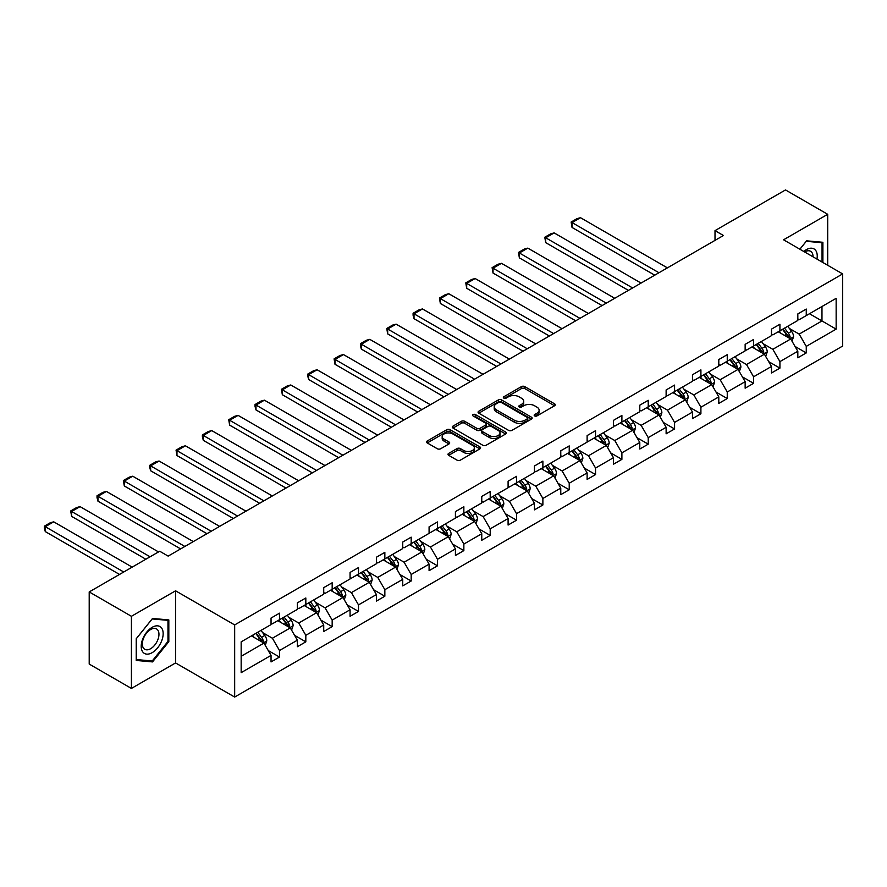 <?xml version="1.0" encoding="UTF-8"?>
<svg xmlns="http://www.w3.org/2000/svg" width="887" height="887" viewBox="0 0 887 887"><rect width="100%" height="100%" fill="white"/><g stroke="black" fill="none" stroke-linecap="round" stroke-linejoin="round"><path stroke-width="1.33" d="M534.65 415.914A1.641 0.942 0 0 0 536.968 415.914L554.586 405.747A2.339 1.353 0 0 0 555.262 404.794A2.339 1.353 0 0 0 554.586 403.84L524.749 386.61A2.339 1.353 0 0 0 521.434 386.61L503.827 396.777A1.641 0.942 0 0 0 503.35 397.454A1.641 0.942 0 0 0 503.827 398.119A1.641 0.942 0 0 0 506.144 398.119L508.428 396.799A7.495 4.335 0 0 1 519.028 396.799L521.523 398.241A7.495 4.335 0 0 1 523.718 401.301A7.495 4.335 0 0 1 521.523 404.361L519.239 405.681A1.641 0.942 0 0 0 518.762 406.346A1.641 0.942 0 0 0 519.239 407.022A1.641 0.942 0 0 0 521.556 407.022L523.84 405.703A7.495 4.335 0 0 1 534.451 405.703L536.934 407.133A7.495 4.335 0 0 1 539.13 410.204A7.495 4.335 0 0 1 536.934 413.264L534.65 414.573A1.641 0.942 0 0 0 534.174 415.249A1.641 0.942 0 0 0 534.65 415.914L534.65 414.573M448.678 453.401A2.339 1.353 0 0 0 447.99 454.355A2.339 1.353 0 0 0 448.678 455.319L457.049 460.142A2.339 1.353 0 0 0 460.364 460.142L479.922 448.855A2.339 1.353 0 0 0 480.61 447.902A2.339 1.353 0 0 0 479.922 446.937L450.086 429.718A2.339 1.353 0 0 0 446.771 429.718L427.224 441.005A2.339 1.353 0 0 0 426.536 441.97A2.339 1.353 0 0 0 427.224 442.923L437.335 448.755A2.339 1.353 0 0 0 440.639 448.755L449.01 443.932A2.339 1.353 0 0 0 449.698 442.968A2.339 1.353 0 0 0 449.01 442.014L443.999 439.12A6.264 3.615 0 0 1 442.169 436.559A6.264 3.615 0 0 1 446.039 433.211A6.264 3.615 0 0 1 452.869 433.998L472.505 445.341A6.264 3.615 0 0 1 474.345 447.902A6.264 3.615 0 0 1 470.476 451.239A6.264 3.615 0 0 1 463.635 450.463L460.364 448.567A2.339 1.353 0 0 0 457.049 448.567L448.678 453.401L448.678 455.319M175.571 590.809L131.42 616.299L89.21 591.928L89.21 664.064L131.42 688.434L175.571 662.944L234.667 697.06L234.667 624.925L175.571 590.809L175.571 662.944M827.704 265.291L827.704 214.31L783.554 239.8L842.65 273.917L234.667 624.925M827.704 214.31L785.494 189.94L715.011 230.631L715.011 240.377M89.21 591.928L159.704 551.237L168.142 556.116L723.448 235.51L715.011 230.631M508.595 430.383A2.339 1.353 0 0 0 511.91 430.383L531.457 419.096A2.339 1.353 0 0 0 532.145 418.143A2.339 1.353 0 0 0 531.457 417.189L501.632 399.959A2.339 1.353 0 0 0 498.317 399.959L478.758 411.258A2.339 1.353 0 0 0 478.071 412.211A2.339 1.353 0 0 0 478.758 413.165L508.595 430.383M473.702 416.269A1.641 0.942 0 0 1 475.365 416.502L475.365 414.551L505.69 432.069A2.339 1.353 0 0 1 506.377 433.022A2.339 1.353 0 0 1 505.69 433.976L486.131 445.263A2.339 1.353 0 0 1 482.816 445.263L452.991 428.044L452.991 426.126A2.339 1.353 0 0 0 452.303 427.09A2.339 1.353 0 0 0 452.991 428.044M452.991 426.126L461.362 421.303A2.339 1.353 0 0 1 464.677 421.303L476.774 428.288A2.339 1.353 0 0 0 480.089 428.288L485.644 425.084A2.339 1.353 0 0 0 486.331 424.119A2.339 1.353 0 0 0 485.644 423.166L473.048 415.892A1.641 0.942 0 0 1 472.56 415.227A1.641 0.942 0 0 1 473.58 414.351A1.641 0.942 0 0 1 475.365 414.551M131.42 616.299L131.42 688.434M241.164 641.844L271.045 624.592L271.045 618.062L279.494 613.183L279.494 619.714L297.389 609.38L297.389 602.85L305.827 597.982L305.827 604.513L323.722 594.179L323.722 587.649L332.17 582.77L332.17 589.301L350.066 578.967L350.066 572.437L358.503 567.569L358.503 574.1L376.398 563.766L376.398 557.236L384.847 552.357L384.847 558.888L402.742 548.554L402.742 542.024L411.18 537.156L411.18 543.687L429.086 533.353L429.086 526.823L437.524 521.944L437.524 528.475L455.419 518.141L455.419 511.611L463.857 506.743L463.857 513.274L481.763 502.94L481.763 496.41L490.201 491.531L490.201 498.062L508.096 487.728L508.096 481.197L516.544 476.33L516.544 482.861L534.44 472.527L534.44 465.997L542.877 461.118L542.877 467.649L560.772 457.315L560.772 450.784L569.221 445.917L569.221 452.448L587.116 442.114L587.116 435.584L595.554 430.705L595.554 437.236L613.449 426.902L613.449 420.371L621.898 415.504L621.898 422.035L639.793 411.701L639.793 405.171L648.231 400.292L648.231 406.823L666.126 396.489L666.126 389.958L674.575 385.091L674.575 391.622L692.47 381.288L692.47 374.757L700.907 369.879L700.907 376.41L718.803 366.076L718.803 359.545L727.251 354.678L727.251 361.209L745.147 350.875L745.147 344.344L753.584 339.466L753.584 345.997L771.479 335.663L771.479 329.132L779.928 324.265L779.928 330.796L797.823 320.462L797.823 313.931L806.261 309.053L806.261 315.584L836.153 298.331L836.153 329.132L806.261 346.385L806.261 352.915L797.823 357.794L797.823 351.263L779.928 361.597L779.928 368.127L771.479 372.995L771.479 366.464L753.584 376.798L753.584 383.328L745.147 388.207L745.147 381.676L727.251 392.01L727.251 398.54L718.803 403.408L718.803 396.877L700.907 407.211L700.907 413.741L692.47 418.62L692.47 412.089L674.575 422.423L674.575 428.953L666.126 433.821L666.126 427.29L648.231 437.624L648.231 444.154L639.793 449.033L639.793 442.502L621.898 452.836L621.898 459.366L613.449 464.234L613.449 457.703L595.554 468.037L595.554 474.567L587.116 479.446L587.116 472.915L569.221 483.249L569.221 489.779L560.772 494.647L560.772 488.116L542.877 498.45L542.877 504.98L534.44 509.859L534.44 503.328L516.544 513.662L516.544 520.192L508.096 525.06L508.096 518.529L490.201 528.863L490.201 535.393L481.763 540.272L481.763 533.741L463.857 544.075L463.857 550.605L455.419 555.473L455.419 548.942L437.524 559.276L437.524 565.806L429.086 570.685L429.086 564.154L411.18 574.488L411.18 581.018L402.742 585.886L402.742 579.355L384.847 589.689L384.847 596.219L376.398 601.098L376.398 594.567L358.503 604.901L358.503 611.431L350.066 616.299L350.066 609.768L332.17 620.102L332.17 626.632L323.722 631.511L323.722 624.98L305.827 635.314L305.827 641.844L297.389 646.712L297.389 640.181L279.494 650.515L279.494 657.045L271.045 661.924L271.045 655.393L241.164 672.645L241.164 641.844M234.667 697.06L842.65 346.052L842.65 273.917M277.797 620.689L290.293 627.907L272.398 638.241L262.63 632.597M272.398 638.241L279.494 650.515M290.293 627.907L297.389 640.181M271.045 623.029L272.398 623.805L279.494 619.714M304.141 605.488L316.637 612.695L298.742 623.029L288.962 617.385M298.742 623.029L305.827 635.314M316.637 612.695L323.722 624.98M297.389 607.828L298.742 608.604L305.827 604.513M330.474 590.276L342.97 597.494L325.074 607.828L315.306 602.184M325.074 607.828L332.17 620.102M342.97 597.494L350.066 609.768M323.722 592.616L325.074 593.392L332.17 589.301M356.818 575.075L369.314 582.282L351.418 592.616L341.639 586.972M351.418 592.616L358.503 604.901M369.314 582.282L376.398 594.567M350.066 577.415L351.418 578.191L358.503 574.1M383.162 559.863L395.646 567.081L377.751 577.415L367.983 571.771M377.751 577.415L384.847 589.689M395.646 567.081L402.742 579.355M376.398 562.203L377.751 562.979L384.847 558.888M409.495 544.662L421.99 551.869L404.095 562.203L394.316 556.559M404.095 562.203L411.18 574.488M421.99 551.869L429.086 564.154M402.742 547.002L404.095 547.778L411.18 543.687M435.839 529.45L448.334 536.668L430.428 547.002L420.66 541.358M430.428 547.002L437.524 559.276M448.334 536.668L455.419 548.942M429.086 531.79L430.428 532.566L437.524 528.475M462.171 514.249L474.667 521.456L456.772 531.79L447.004 526.146M456.772 531.79L463.857 544.075M474.667 521.456L481.763 533.741M455.419 516.589L456.772 517.365L463.857 513.274M488.515 499.037L501.011 506.255L483.105 516.589L473.336 510.945M483.105 516.589L490.201 528.863M501.011 506.255L508.096 518.529M481.763 501.377L483.105 502.153L490.201 498.062M514.848 483.836L527.344 491.043L509.448 501.377L499.68 495.733M509.448 501.377L516.544 513.662M527.344 491.043L534.44 503.328M508.096 486.176L509.448 486.952L516.544 482.861M541.192 468.624L553.688 475.842L535.792 486.176L526.013 480.532M535.792 486.176L542.877 498.45M553.688 475.842L560.772 488.116M534.44 470.964L535.792 471.74L542.877 467.649M567.525 453.423L580.02 460.63L562.125 470.964L552.357 465.32M562.125 470.964L569.221 483.249M580.02 460.63L587.116 472.915M560.772 455.763L562.125 456.539L569.221 452.448M593.869 438.211L606.364 445.429L588.469 455.763L578.69 450.119M588.469 455.763L595.554 468.037M606.364 445.429L613.449 457.703M587.116 440.551L588.469 441.327L595.554 437.236M620.201 423.01L632.697 430.217L614.802 440.551L605.034 434.907M614.802 440.551L621.898 452.836M632.697 430.217L639.793 442.502M613.449 425.35L614.802 426.126L621.898 422.035M646.545 407.798L659.041 415.016L641.146 425.35L631.367 419.706M641.146 425.35L648.231 437.624M659.041 415.016L666.126 427.29M639.793 410.138L641.146 410.914L648.231 406.823M672.878 392.597L685.374 399.804L667.479 410.138L657.711 404.494M667.479 410.138L674.575 422.423M685.374 399.804L692.47 412.089M666.126 394.937L667.479 395.713L674.575 391.622M699.222 377.385L711.718 384.603L693.822 394.937L684.043 389.293M693.822 394.937L700.907 407.211M711.718 384.603L718.803 396.877M692.47 379.725L693.822 380.501L700.907 376.41M725.566 362.184L738.051 369.391L720.155 379.725L710.387 374.081M720.155 379.725L727.251 392.01M738.051 369.391L745.147 381.676M718.803 364.524L720.155 365.3L727.251 361.209M751.899 346.972L764.394 354.19L746.499 364.524L736.72 358.88M746.499 364.524L753.584 376.798M764.394 354.19L771.479 366.464M745.147 349.312L746.499 350.088L753.584 345.997M778.243 331.771L790.727 338.978L772.832 349.312L763.064 343.668M772.832 349.312L779.928 361.597M790.727 338.978L797.823 351.263M771.479 334.111L772.832 334.887L779.928 330.796M809.476 313.732L821.972 320.95L799.176 334.111L789.397 328.467M799.176 334.111L806.261 346.385M836.153 329.132L821.972 320.95L821.972 306.514L836.153 298.331M797.823 318.899L799.176 319.675L806.261 315.584M241.164 656.269L263.96 643.108L251.464 635.901M263.96 643.108L271.045 655.393M795.04 346.44L806.261 352.915M768.696 361.641L779.928 368.127M742.364 376.853L753.584 383.328M716.02 392.054L727.251 398.54M689.687 407.266L700.907 413.741M663.343 422.467L674.575 428.953M637.01 437.679L648.231 444.154M610.666 452.88L621.898 459.366M584.333 468.092L595.554 474.567M557.99 483.293L569.221 489.779M531.646 498.505L542.877 504.98M505.313 513.706L516.544 520.192M478.969 528.918L490.201 535.393M452.636 544.119L463.857 550.605M426.292 559.331L437.524 565.806M399.959 574.532L411.18 581.018M373.615 589.744L384.847 596.219M347.283 604.945L358.503 611.431M320.939 620.157L332.17 626.632M294.606 635.358L305.827 641.844M268.262 650.57L279.494 657.045M822.892 262.508L822.892 242.284L806.605 240.832L799.863 249.214M168.818 641.645L168.818 619.913L152.52 618.461L136.232 638.729L136.232 660.449L152.52 661.913L168.818 641.645L167.976 641.157M535.304 416.147L536.934 415.216A7.495 4.335 0 0 0 539.13 412.145L539.13 410.204M523.718 401.301L523.718 403.252A7.495 4.335 0 0 1 521.523 406.313L519.893 407.255M554.552 405.769L524.749 388.561A2.339 1.353 0 0 0 521.434 388.561L504.481 398.352M531.435 419.119L501.632 401.911A2.339 1.353 0 0 0 498.317 401.911L478.792 413.187M527.322 418.808A1.641 0.942 0 0 0 527.798 418.143A1.641 0.942 0 0 0 527.322 417.467L501.133 402.354A1.641 0.942 0 0 0 498.816 402.354L496.41 403.74A7.495 4.335 0 0 0 494.214 406.8A7.495 4.335 0 0 0 496.41 409.861L514.305 420.194A7.495 4.335 0 0 0 524.916 420.194L527.322 418.808L527.322 420.76A1.641 0.942 0 0 0 527.798 420.094L527.798 418.143M494.214 406.8L494.214 408.752A7.495 4.335 0 0 0 496.41 411.812L496.41 409.861M527.322 420.76L524.916 422.145A7.495 4.335 0 0 1 514.305 422.145L496.41 411.812M453.024 428.066L461.362 423.254L461.362 421.303M486.331 424.119L486.331 426.07A2.339 1.353 0 0 1 485.644 427.024L480.089 430.228A2.339 1.353 0 0 1 476.774 430.228L464.677 423.254A2.339 1.353 0 0 0 461.362 423.254M475.365 416.502L505.657 433.998M489.325 435.528A6.264 3.615 0 0 0 496.155 436.315A6.264 3.615 0 0 0 500.024 432.967A6.264 3.615 0 0 0 498.195 430.417L491.276 426.414A2.339 1.353 0 0 0 487.961 426.414L482.406 429.618A2.339 1.353 0 0 0 481.719 430.583A2.339 1.353 0 0 0 482.406 431.537L489.325 435.528L489.325 437.479A6.264 3.615 0 0 0 496.155 438.267A6.264 3.615 0 0 0 500.024 434.918L500.024 432.967M481.719 430.583L481.719 432.534A2.339 1.353 0 0 0 482.406 433.488L482.406 431.537M489.325 437.479L482.406 433.488M474.345 447.902L474.345 449.853A6.264 3.615 0 0 1 470.476 453.19A6.264 3.615 0 0 1 463.635 452.403L460.364 450.518A2.339 1.353 0 0 0 457.049 450.518L448.711 455.33M442.169 436.559L442.169 438.511A6.264 3.615 0 0 0 443.999 441.072L443.999 439.12M449.01 442.014L449.01 443.932L443.999 441.072M479.889 448.877L450.086 431.67A2.339 1.353 0 0 0 446.771 431.67L427.257 442.946M150.801 660.915L152.52 661.913M792.013 341.207L793.566 336.716A6.331 3.648 -120 0 0 791.548 331.328L787.756 326.272M658.952 272.741L572.048 222.57L580.497 217.703L667.401 267.874M780.959 333.335L779.318 331.139M572.048 227.449L571.128 222.038L572.048 222.57L572.048 227.449L654.728 275.181M789.796 338.435L790.151 336.982A6.331 3.648 -120 0 0 788.343 333.179L784.551 328.123M782.966 329.033L787.135 334.61A3.226 1.863 60 0 1 787.723 335.585L790.151 336.982M782.522 329.288L786.314 334.355A6.331 3.648 60 0 1 787.889 337.337M571.128 222.038L577.038 218.623L580.497 217.703M765.681 356.408L767.233 351.928A6.331 3.648 -120 0 0 765.215 346.54L761.423 341.473M632.619 287.953L545.716 237.783L554.153 232.904L641.057 283.075M754.626 348.547L752.974 346.351M545.716 242.65L544.784 237.239L545.716 237.783L545.716 242.65L628.395 290.382M763.463 353.647L763.818 352.194A6.331 3.648 -120 0 0 762 348.391L758.208 343.324M756.622 344.245L760.802 349.811A3.226 1.863 60 0 1 761.379 350.786L763.818 352.194M756.19 344.5L759.982 349.556A6.331 3.648 60 0 1 761.556 352.549M544.784 237.239L550.694 233.835L554.153 232.904M739.337 371.62L740.889 367.129A6.331 3.648 -120 0 0 738.871 361.741L735.079 356.685M606.276 303.154L519.372 252.983L527.82 248.116L614.713 298.287M728.282 363.748L726.641 361.552M519.372 257.862L518.452 252.451L519.372 252.983L519.372 257.862L602.051 305.594M737.119 368.848L737.474 367.395A6.331 3.648 -120 0 0 735.667 363.592L731.875 358.536M730.289 359.446L734.458 365.023A3.226 1.863 60 0 1 735.046 365.998L737.474 367.395M729.846 359.701L733.638 364.768A6.331 3.648 60 0 1 735.212 367.75M518.452 252.451L524.361 249.036L527.82 248.116M816.949 259.071A15.522 8.959 120 0 0 803.766 251.464M813.035 256.82A11.753 6.786 120 0 0 810.607 251.298A11.753 6.786 120 0 0 804.609 251.952M799.897 249.236L806.261 241.308L822.049 242.728L822.049 262.02M821.007 242.118L822.049 242.728M161.689 640.835A15.522 8.959 120 0 0 157.675 625.845A15.522 8.959 120 0 0 142.685 639.139A15.522 8.959 120 0 0 146.699 654.129A15.522 8.959 120 0 0 161.689 640.835M157.842 639.749A11.753 6.786 120 0 0 156.522 628.927A11.753 6.786 120 0 0 143.45 638.463A11.753 6.786 120 0 0 144.769 649.284A11.753 6.786 120 0 0 157.842 639.749M136.398 659.629L136.398 638.585L152.187 618.938L167.976 620.357L167.976 641.401L152.187 661.037L136.232 659.529M166.922 619.747L167.976 620.357M713.004 386.821L714.556 382.341A6.331 3.648 -120 0 0 712.538 376.953L708.746 371.886M579.943 318.366L493.039 268.196L501.477 263.317L588.38 313.488M701.939 378.96L700.298 376.764M493.039 273.063L492.108 267.652L493.039 268.196L493.039 273.063L575.718 320.795M710.786 384.06L711.141 382.607A6.331 3.648 -120 0 0 709.323 378.804L705.531 373.737M703.945 374.658L708.125 380.224A3.226 1.863 60 0 1 708.702 381.199L711.141 382.607M703.513 374.913L707.294 379.969A6.331 3.648 60 0 1 708.879 382.962M492.108 267.652L498.017 264.248L501.477 263.317M686.66 402.033L688.212 397.542A6.331 3.648 -120 0 0 686.194 392.154L682.402 387.098M553.599 333.567L466.695 283.396L475.144 278.529L562.036 328.7M675.606 394.161L673.965 391.965M466.695 288.275L465.775 282.864L466.695 283.396L466.695 288.275L549.375 336.007M684.442 399.261L684.797 397.808A6.331 3.648 -120 0 0 682.99 394.005L679.198 388.95M677.613 389.859L681.781 395.436A3.226 1.863 60 0 1 682.369 396.411L684.797 397.808M677.169 390.114L680.961 395.181A6.331 3.648 60 0 1 682.535 398.163M465.775 282.864L471.684 279.449L475.144 278.529M660.327 417.234L661.879 412.754A6.331 3.648 -120 0 0 659.85 407.366L656.07 402.299M527.255 348.779L440.362 298.609L448.8 293.73L535.704 343.901M649.262 409.373L647.621 407.177M440.362 303.476L439.431 298.065L440.362 298.609L440.362 303.476L523.042 351.208M658.11 414.473L658.453 413.02A6.331 3.648 -120 0 0 656.646 409.217L652.854 404.15M651.269 405.071L655.449 410.637A3.226 1.863 60 0 1 656.025 411.612L658.453 413.02M650.825 405.326L654.617 410.382A6.331 3.648 60 0 1 656.203 413.375M439.431 298.065L445.341 294.661L448.8 293.73M633.983 432.446L635.535 427.955A6.331 3.648 -120 0 0 633.518 422.567L629.726 417.511M500.922 363.98L414.018 313.81L422.467 308.942L509.36 359.113M622.929 424.574L621.288 422.378M414.018 318.688L413.087 315.229L413.087 313.277L414.018 313.81L414.018 318.688L496.698 366.42M631.766 429.674L632.121 428.221A6.331 3.648 -120 0 0 630.313 424.418L626.521 419.363M624.936 420.272L629.105 425.849A3.226 1.863 60 0 1 629.692 426.824L632.121 428.221M624.492 420.527L628.284 425.594A6.331 3.648 60 0 1 629.859 428.576M413.087 313.277L418.997 309.862L422.467 308.942M607.639 447.647L609.192 443.167A6.331 3.648 -120 0 0 607.174 437.779L603.382 432.712M474.578 379.192L387.686 329.022L396.123 324.143L483.027 374.314M596.585 439.786L594.944 437.59M387.686 333.889L386.754 328.478L387.686 329.022L387.686 333.889L470.365 381.621M605.422 444.886L605.777 443.433A6.331 3.648 -120 0 0 603.969 439.63L600.177 434.563M598.592 435.484L602.761 441.05A3.226 1.863 60 0 1 603.348 442.025L605.777 443.433M598.148 435.739L601.94 440.795A6.331 3.648 60 0 1 603.526 443.788M386.754 328.478L392.664 325.074L396.123 324.143M581.307 462.859L582.859 458.368A6.331 3.648 -120 0 0 580.841 452.98L577.049 447.924M448.245 394.393L361.342 344.223L369.79 339.355L456.683 389.526M570.252 454.987L568.611 452.791M361.342 349.101L360.41 345.642L360.41 343.69L361.342 344.223L361.342 349.101L444.021 396.833M579.089 460.098L579.444 458.634A6.331 3.648 -120 0 0 577.637 454.831L573.845 449.776M572.259 450.685L576.428 456.262A3.226 1.863 60 0 1 577.016 457.237L579.444 458.634M571.816 450.94L575.608 456.007A6.331 3.648 60 0 1 577.182 458.989M360.41 343.69L366.32 340.275L369.79 339.355M554.963 478.06L556.515 473.58A6.331 3.648 -120 0 0 554.497 468.192L550.705 463.125M421.902 409.606L335.009 359.435L343.446 354.556L430.35 404.727M543.908 470.199L542.267 468.003M335.009 364.302L334.077 358.891L335.009 359.435L335.009 364.302L417.688 412.034M552.745 475.299L553.1 473.846A6.331 3.648 -120 0 0 551.293 470.043L547.501 464.976M545.915 465.897L550.084 471.463A3.226 1.863 60 0 1 550.672 472.438L553.1 473.846M545.472 466.152L549.264 471.208A6.331 3.648 60 0 1 550.838 474.201M334.077 358.891L339.987 355.487L343.446 354.556M528.63 493.272L530.182 488.781A6.331 3.648 -120 0 0 528.164 483.393L524.372 478.337M395.569 424.806L308.665 374.636L317.102 369.768L404.006 419.939M517.576 485.4L515.924 483.204M308.665 379.514L307.734 376.055L307.734 374.103L308.665 374.636L308.665 379.514L391.344 427.246M526.412 490.511L526.767 489.047A6.331 3.648 -120 0 0 524.949 485.244L521.168 480.189M519.582 481.098L523.751 486.675A3.226 1.863 60 0 1 524.339 487.65L526.767 489.047M519.139 481.353L522.931 486.42A6.331 3.648 60 0 1 524.505 489.402M307.734 374.103L313.643 370.688L317.102 369.768M502.286 508.473L503.838 503.993A6.331 3.648 -120 0 0 501.82 498.605L498.028 493.538M369.225 440.019L282.332 389.848L290.77 384.969L377.674 435.14M491.232 500.612L489.591 498.416M282.332 394.715L281.401 389.304L282.332 389.848L282.332 394.715L365.012 442.447M500.068 505.712L500.423 504.259A6.331 3.648 -120 0 0 498.616 500.456L494.824 495.389M493.239 496.31L497.407 501.876A3.226 1.863 60 0 1 497.995 502.851L500.423 504.259M492.795 496.565L496.587 501.621A6.331 3.648 60 0 1 498.161 504.614M281.401 389.304L287.31 385.9L290.77 384.969M475.953 523.685L477.505 519.194A6.331 3.648 -120 0 0 475.487 513.806L471.696 508.75M342.892 455.219L255.988 405.049L264.426 400.181L351.33 450.352M464.899 515.813L463.247 513.617M255.988 409.927L255.057 406.468L255.057 404.516L255.988 405.049L255.988 409.927L338.668 457.659M473.736 520.924L474.09 519.46A6.331 3.648 -120 0 0 472.272 515.657L468.48 510.602M466.906 511.511L471.075 517.088A3.226 1.863 60 0 1 471.662 518.063L474.09 519.46M466.462 511.766L470.254 516.833A6.331 3.648 60 0 1 471.829 519.815M255.057 404.516L260.966 401.101L264.426 400.181M449.609 538.886L451.161 534.406A6.331 3.648 -120 0 0 449.144 529.018L445.352 523.951M316.548 470.432L229.644 420.261L238.093 415.382L324.997 465.553M438.555 531.025L436.914 528.829M229.644 425.128L228.724 419.717L229.644 420.261L229.644 425.128L312.324 472.86M447.392 536.125L447.747 534.673A6.331 3.648 -120 0 0 445.939 530.87L442.147 525.803M440.562 526.723L444.731 532.289A3.226 1.863 60 0 1 445.318 533.264L447.747 534.673M440.118 526.978L443.91 532.034A6.331 3.648 60 0 1 445.485 535.027M228.724 419.717L234.634 416.313L238.093 415.382M423.276 554.098L424.829 549.607A6.331 3.648 -120 0 0 422.811 544.219L419.019 539.163M290.215 485.632L203.311 435.462L211.749 430.594L298.653 480.765M412.222 546.226L410.57 544.03M203.311 440.34L202.38 436.881L202.38 434.929L203.311 435.462L203.311 440.34L285.991 488.072M421.059 551.337L421.414 549.873A6.331 3.648 -120 0 0 419.595 546.07L415.803 541.015M414.218 541.924L418.398 547.501A3.226 1.863 60 0 1 418.986 548.476L421.414 549.873M413.785 542.179L417.577 547.246A6.331 3.648 60 0 1 419.152 550.228M202.38 434.929L208.29 431.514L211.749 430.594M396.932 569.299L398.485 564.819A6.331 3.648 -120 0 0 396.467 559.431L392.675 554.364M263.871 500.845L176.968 450.674L185.416 445.795L272.309 495.966M385.878 561.438L384.237 559.242M176.968 455.541L176.047 450.13L176.968 450.674L176.968 455.541L259.647 503.273M394.715 566.538L395.07 565.086A6.331 3.648 -120 0 0 393.263 561.283L389.471 556.216M387.885 557.136L392.054 562.702A3.226 1.863 60 0 1 392.642 563.677L395.07 565.086M387.442 557.391L391.234 562.447A6.331 3.648 60 0 1 392.808 565.44M176.047 450.13L181.957 446.726L185.416 445.795M370.6 584.511L372.152 580.02A6.331 3.648 -120 0 0 370.134 574.632L366.342 569.576M237.539 516.046L150.635 465.875L159.072 461.007L245.976 511.178M359.545 576.639L357.893 574.443M150.635 470.753L149.703 467.294L149.703 465.342L150.635 465.875L150.635 470.753L233.314 518.485M368.382 581.75L368.737 580.286A6.331 3.648 -120 0 0 366.919 576.483L363.127 571.428M361.541 572.337L365.721 577.914A3.226 1.863 60 0 1 366.298 578.889L368.737 580.286M361.109 572.592L364.89 577.659A6.331 3.648 60 0 1 366.475 580.641M149.703 465.342L155.613 461.927L159.072 461.007M344.256 599.712L345.808 595.232A6.331 3.648 -120 0 0 343.79 589.844L339.998 584.777M211.195 531.258L124.291 481.087L132.74 476.208L219.632 526.379M333.202 591.851L331.561 589.655M124.291 485.954L123.371 480.543L124.291 481.087L124.291 485.954L206.97 533.686M342.038 596.951L342.393 595.499A6.331 3.648 -120 0 0 340.586 591.696L336.794 586.629M335.208 587.549L339.377 593.115A3.226 1.863 60 0 1 339.965 594.09L342.393 595.499M334.765 587.804L338.557 592.86A6.331 3.648 60 0 1 340.131 595.853M123.371 480.543L129.28 477.139L132.74 476.208M317.923 614.924L319.475 610.433A6.331 3.648 -120 0 0 317.446 605.045L313.665 599.989M184.862 546.459L97.958 496.288L106.396 491.42L193.299 541.591M306.858 607.052L305.217 604.856M97.958 501.166L97.027 497.707L97.027 495.755L97.958 496.288L97.958 501.166L180.638 548.898M315.705 612.163L316.06 610.711A6.331 3.648 -120 0 0 314.242 606.896L310.45 601.841M308.864 602.75L313.044 608.327A3.226 1.863 60 0 1 313.621 609.302L316.06 610.711M308.432 603.005L312.213 608.072A6.331 3.648 60 0 1 313.798 611.054M97.027 495.755L102.936 492.34L106.396 491.42M291.579 630.125L293.131 625.645A6.331 3.648 -120 0 0 291.113 620.257L287.321 615.19M150.08 556.792L71.614 511.5L80.063 506.621L158.518 551.925M280.525 622.264L278.884 620.068M71.614 516.367L70.694 510.956L71.614 511.5L71.614 516.367L145.856 559.231M289.362 627.364L289.716 625.912A6.331 3.648 -120 0 0 287.909 622.109L284.117 617.042M282.532 617.962L286.701 623.528A3.226 1.863 60 0 1 287.288 624.503L289.716 625.912M282.088 618.217L285.88 623.273A6.331 3.648 60 0 1 287.455 626.266M70.694 510.956L76.604 507.552L80.063 506.621M265.246 645.337L266.799 640.846A6.331 3.648 -120 0 0 264.769 635.458L260.989 630.402M123.736 572.004L45.281 526.701L53.719 521.833L132.174 567.126M254.181 637.465L252.54 635.269M45.281 531.579L44.35 528.12L44.35 526.168L45.281 526.701L45.281 531.579L119.512 574.432M263.029 642.576L263.372 641.124A6.331 3.648 -120 0 0 261.565 637.309L257.773 632.254M256.188 633.163L260.368 638.74A3.226 1.863 60 0 1 260.944 639.715L263.372 641.124M255.744 633.418L259.536 638.485A6.331 3.648 60 0 1 261.122 641.467M44.35 526.168L50.26 522.753L53.719 521.833M536.934 415.216L536.934 413.264M519.239 407.022L519.239 405.681M521.523 406.313L521.523 404.361M503.827 398.119L503.827 396.777M521.434 388.561L521.434 386.61M524.749 388.561L524.749 386.61M554.586 405.747L554.586 403.84M478.758 413.165L478.758 411.258M498.317 401.911L498.317 399.959M501.632 401.911L501.632 399.959M531.457 419.096L531.457 417.189M514.305 422.145L514.305 420.194M524.916 422.145L524.916 420.194M464.677 423.254L464.677 421.303M476.774 430.228L476.774 428.288M480.089 430.228L480.089 428.288M485.644 427.024L485.644 425.084M505.69 433.976L505.69 432.069M457.049 450.518L457.049 448.567M460.364 450.518L460.364 448.567M463.635 452.403L463.635 450.463M427.224 442.923L427.224 441.005M446.771 431.67L446.771 429.718M450.086 431.67L450.086 429.718M479.922 448.855L479.922 446.937M790.273 338.712L793.521 336.838M788.343 333.179L791.548 331.328M784.518 335.386L786.314 334.355M763.94 353.924L767.188 352.05M762 348.391L765.215 346.54M758.174 350.598L759.982 349.556M737.596 369.125L740.845 367.251M735.667 363.592L738.871 361.741M731.842 365.799L733.638 364.768M711.263 384.337L714.512 382.463M709.323 378.804L712.538 376.953M705.498 381.011L707.294 379.969M684.919 399.538L688.168 397.664M682.99 394.005L686.194 392.154M679.165 396.212L680.961 395.181M658.586 414.75L661.835 412.876M656.646 409.217L659.85 407.366M652.821 411.424L654.617 410.382M632.243 429.951L635.491 428.077M630.313 424.418L633.518 422.567M626.488 426.625L628.284 425.594M605.91 445.163L609.158 443.289M603.969 439.63L607.174 437.779M600.144 441.837L601.94 440.795M579.566 460.364L582.814 458.49M577.637 454.831L580.841 452.98M573.8 457.038L575.608 456.007M553.233 475.576L556.482 473.702M551.293 470.043L554.497 468.192M547.467 472.25L549.264 471.208M526.889 490.777L530.138 488.903M524.949 485.244L528.164 483.393M521.124 487.451L522.931 486.42M500.545 505.989L503.805 504.115M498.616 500.456L501.82 498.605M494.791 502.663L496.587 501.621M474.212 521.19L477.461 519.316M472.272 515.657L475.487 513.806M468.447 517.864L470.254 516.833M447.868 536.402L451.128 534.528M445.939 530.87L449.144 529.018M442.114 533.076L443.91 532.034M421.536 551.603L424.784 549.729M419.595 546.07L422.811 544.219M415.77 548.277L417.577 547.246M395.192 566.815L398.44 564.941M393.263 561.283L396.467 559.431M389.437 563.489L391.234 562.447M368.859 582.016L372.108 580.142M366.919 576.483L370.134 574.632M363.093 578.69L364.89 577.659M342.515 597.228L345.764 595.354M340.586 591.696L343.79 589.844M336.761 593.902L338.557 592.86M316.182 612.429L319.431 610.555M314.242 606.896L317.446 605.045M310.417 609.103L312.213 608.072M289.838 627.641L293.087 625.767M287.909 622.109L291.113 620.257M284.084 624.315L285.88 623.273M263.506 642.842L266.754 640.968M261.565 637.309L264.769 635.458M257.74 639.516L259.536 638.485"/></g></svg>

